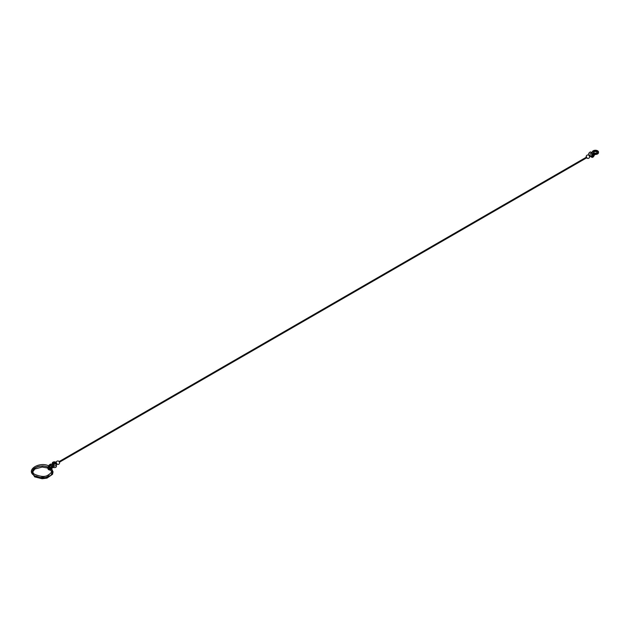 <?xml version="1.0" encoding="UTF-8"?>
<svg xmlns="http://www.w3.org/2000/svg" width="630" height="630" viewBox="0 0 630 630"><rect width="100%" height="100%" fill="white"/><g stroke="black" fill="none" stroke-linecap="round" stroke-linejoin="round"><path stroke-width="0.47" stroke-dasharray="3.15 2.36" d="M590.074 155.059L590.074 155.563A1.725 1 120 0 0 590.357 156.075A1.725 1 120 0 0 590.412 156.114A1.725 1 120 0 0 592.389 154.563L592.617 154.696A1.725 1 -60 0 1 590.704 156.272A1.725 1 -60 0 1 590.649 156.248A1.725 1 -60 0 1 590.31 155.697L590.31 155.193A1.725 1 -60 0 1 591.145 153.618A1.725 1 -60 0 1 592.373 153.255A1.725 1 -60 0 1 592.428 153.295A1.725 1 -60 0 1 592.617 153.523L592.389 153.389A1.725 1 120 0 0 592.145 153.121A1.725 1 120 0 0 592.082 153.09A1.725 1 120 0 0 590.877 153.515A1.725 1 120 0 0 590.074 155.059M55.802 464.026L55.361 463.774L55.802 464.026A1.725 1 180 0 1 56.101 464.523A1.725 1 180 0 1 56.109 464.594A1.725 1 180 0 1 53.778 465.523L53.778 465.791A1.725 1 0 0 0 56.101 464.924A1.725 1 0 0 0 56.109 464.861A1.725 1 0 0 0 55.802 464.294L55.361 464.042A1.725 1 0 0 0 53.582 463.979A1.725 1 0 0 0 52.652 464.861A1.725 1 0 0 0 52.66 464.924A1.725 1 0 0 0 52.762 465.208L52.762 464.94A1.725 1 180 0 1 52.652 464.594A1.725 1 180 0 1 52.66 464.523A1.725 1 180 0 1 53.629 463.696A1.725 1 180 0 1 55.361 463.774L55.802 464.026M52.762 465.208L52.762 466.783A1.725 1 180 0 1 52.652 466.428A1.725 1 180 0 1 54.377 465.436A1.725 1 180 0 1 56.109 466.428A1.725 1 180 0 1 53.778 467.365A1.055 0.606 180 0 0 52.66 467.507L52.258 467.736A0.772 0.449 120 0 0 51.888 468.114A3.087 1.78 120 0 1 48.99 469.815M52.762 466.783A1.055 0.606 180 0 1 52.825 466.995A1.055 0.606 180 0 1 52.518 467.421L52.117 467.657L52.314 467.31A0.772 0.449 180 0 0 52.534 466.995L52.534 463.585M52.022 468.334A3.087 1.78 -60 0 1 50.581 469.752M56.842 463.712L56.416 463.263M59.07 462.302L58.897 461.711L59.07 462.302M589.105 156.287L588.932 155.697L589.105 156.287M589.798 155.201L589.987 155.783M51.566 467.814A1.929 1.11 -60 0 1 49.668 468.877A1.929 1.11 -60 0 1 49.612 468.838L49.408 468.72A1.929 1.11 120 0 0 49.463 468.759A1.929 1.11 120 0 0 51.392 467.649M51.487 465.483A1.929 1.11 120 0 0 51.392 465.42A1.929 1.11 120 0 0 49.408 466.633L49.612 466.743M51.266 467.539A1.929 1.11 -60 0 1 49.321 468.673A1.929 1.11 -60 0 1 49.266 468.641L49.069 468.523A1.929 1.11 120 0 0 49.124 468.562A1.929 1.11 120 0 0 51.085 467.381M51.282 465.444A1.929 1.11 120 0 0 51.046 465.224A1.929 1.11 120 0 0 49.069 466.428L49.266 466.547A1.929 1.11 -60 0 1 51.25 465.342A1.929 1.11 -60 0 1 51.408 465.468M48.959 468.114A1.929 1.11 -60 0 1 48.959 467.444L48.754 467.334A1.929 1.11 120 0 0 48.754 467.988L48.959 468.114M52.117 467.657A0.772 0.449 -60 0 0 51.747 468.035A3.087 1.78 -60 0 1 48.817 469.712M48.652 469.61A3.087 1.78 120 0 0 51.55 467.917A0.772 0.449 120 0 1 51.912 467.539M49.297 467.649L49.101 467.523A1.929 1.11 120 0 0 49.101 468.192L49.297 468.303M49.384 467.61A10.033 5.796 180 0 1 44.887 477.304A10.033 5.796 180 0 1 32.595 470.208A10.033 5.796 180 0 1 49.384 467.61M49.526 467.523A10.237 5.906 180 0 1 44.943 477.414A10.237 5.906 180 0 1 32.406 470.177A10.237 5.906 180 0 1 49.526 467.523M49.069 466.428L48.754 467.334M48.959 467.444L49.266 466.547M49.408 466.633L49.101 467.523M52.487 463.743L52.487 466.838A0.772 0.449 180 0 1 52.534 466.995M52.487 466.838A2.016 1.165 180 0 1 52.361 466.428A2.016 1.165 180 0 1 54.377 465.263A2.016 1.165 180 0 1 56.401 466.428M48.754 467.988L49.069 468.523L48.754 467.988M49.101 468.192L49.408 468.72L49.101 468.192M55.81 463.617L55.975 464.208L55.81 463.617M594.499 154.492L591.704 152.877A1.055 0.606 120 0 0 591.027 153.775A1.725 1 120 0 1 589.05 155.327L590.412 156.114M597.311 152.247A1.929 1.11 180 0 1 597.342 152.444A1.929 1.11 180 0 1 595.413 153.555A1.929 1.11 180 0 1 593.491 152.444A1.929 1.11 180 0 1 593.523 152.247M591.704 152.877L592.113 152.641A0.772 0.449 180 0 0 592.334 152.35A3.087 1.78 180 0 1 595.421 150.665A3.087 1.78 180 0 1 598.5 152.358M593.57 152.358A1.929 1.11 0 0 0 593.491 152.673A1.929 1.11 0 0 0 594.051 153.46A1.929 1.11 0 0 0 596.153 153.704A1.929 1.11 0 0 0 597.342 152.673A1.929 1.11 0 0 0 597.264 152.358M592.113 152.641L591.712 153.106A0.772 0.449 120 0 0 591.216 153.767A2.016 1.165 120 0 1 588.908 155.578L589.727 156.051M592.113 152.877A0.772 0.449 0 0 0 592.334 152.586A3.087 1.78 0 0 1 595.397 150.893A3.087 1.78 0 0 1 598.492 152.562M594.169 154.106L591.216 152.397A2.016 1.165 120 0 0 590.924 152.082M588.546 155.082A2.016 1.165 120 0 0 588.908 155.578M591.216 152.397A0.772 0.449 120 0 0 591.664 152.507M592.113 152.247L591.704 152.712A1.055 0.606 120 0 1 591.176 152.767L593.271 153.972M592.389 153.389L591.027 152.602A1.055 0.606 120 0 0 591.176 152.767M591.027 152.602A1.725 1 120 0 0 590.783 152.334A1.725 1 120 0 0 589.05 153.334A1.725 1 120 0 0 589.05 155.327M592.113 152.484A0.772 0.449 -0 0 0 592.334 152.192A3.087 1.78 -0 0 1 595.397 150.499A3.087 1.78 -0 0 1 598.492 152.161M593.499 152.161A1.929 1.11 -0 0 0 593.491 152.279A1.929 1.11 -0 0 0 594.051 153.066A1.929 1.11 -0 0 0 596.153 153.31A1.929 1.11 -0 0 0 597.342 152.279A1.929 1.11 -0 0 0 597.334 152.161M52.762 463.365L52.762 464.94M53.778 463.956L53.778 465.523M53.778 465.791L53.778 467.365M52.518 464.176L52.518 467.421M52.314 463.901L52.314 467.31M52.66 464.097L52.66 467.507M592.389 154.563L591.027 153.775M593.106 154.972L592.617 154.696M594.665 154.815L591.712 153.106M594.169 155.468L591.216 153.767M594.665 154.421L591.704 152.712M593.381 153.964L592.617 153.523M56.109 464.594L56.109 463.019M52.652 464.594L52.652 463.019M56.109 466.428L56.109 464.861M52.652 466.428L52.652 464.861M52.825 466.995L52.825 464.019M56.101 464.523A1.733 1.733 0 0 0 55.731 463.641M52.825 463.948A1.733 1.733 0 0 0 52.66 464.523M52.66 464.924A1.733 1.733 0 0 0 56.101 464.924M56.157 462.459A1.733 1.733 0 0 0 56.574 463.861M49.29 467.696L48.077 467.082M49.778 466.468L48.612 465.885M52.361 466.428L52.361 463.869M55.975 464.208L56.401 463.963M55.621 463.601L56.401 463.152M53.046 471.705L49.786 467.531L42.273 465.727L34.626 467.625L31.531 471.705M48.856 468.515L47.904 468.066M32.862 471.705L34.792 475.382L39.792 477.241L47.124 476.69L51.495 473.469L51.723 471.705M586.262 157.24A1.733 1.733 0 0 0 586.609 157.846M591.326 152.515L594.279 154.224M592.082 153.09A1.733 1.733 0 0 0 590.357 156.075M590.704 156.272A1.733 1.733 0 0 0 591.657 156.397M593.011 154.059A1.733 1.733 0 0 0 592.428 153.295M590.649 156.248L592.011 157.035M592.373 153.255L593.736 154.043M590.783 152.334L592.145 153.121"/><path stroke-width="0.94" d="M50.581 469.752A3.087 1.78 -60 0 1 49.085 469.878A3.087 1.78 -60 0 1 49.053 466.381A3.087 1.78 -60 0 1 52.093 464.491L51.888 464.373A0.772 0.449 120 0 0 52.258 464.326L52.66 464.097A1.055 0.606 0 0 1 53.778 463.956A1.725 1 0 0 0 56.109 463.019A1.725 1 0 0 0 54.377 462.026A1.725 1 0 0 0 52.652 463.019A1.725 1 0 0 0 52.762 463.365A1.055 0.606 0 0 1 52.825 463.578A1.055 0.606 0 0 1 52.518 464.011L52.518 464.176M51.888 464.373A3.087 1.78 120 0 0 48.849 466.263A3.087 1.78 120 0 0 48.888 469.759A3.087 1.78 120 0 0 48.99 469.815M52.093 464.491A0.772 0.449 -60 0 0 52.455 464.444L52.857 464.216L52.455 467.854A0.772 0.449 -60 0 0 52.093 468.232A3.087 1.78 -60 0 1 52.022 468.334M56.416 463.263L56.913 463.546L56.401 463.963M589.987 155.783L589.798 155.201L589.2 155.547M586.703 157.106L586.876 157.697L586.703 157.106M51.392 467.649A1.929 1.11 120 0 0 51.487 465.483M49.297 468.303L49.612 468.838L49.297 468.303A1.929 1.11 -60 0 1 49.297 467.649L49.612 466.743A1.929 1.11 -60 0 1 51.597 465.538A1.929 1.11 -60 0 1 51.566 467.814M51.085 467.381A1.929 1.11 120 0 0 51.282 465.444M51.408 465.468A1.929 1.11 -60 0 1 51.266 467.539M48.817 469.712A3.087 1.78 -60 0 1 48.746 469.681A3.087 1.78 -60 0 1 48.707 466.184A3.087 1.78 -60 0 1 51.747 464.294L51.55 464.176A3.087 1.78 120 0 0 48.502 466.066A3.087 1.78 120 0 0 48.541 469.563A3.087 1.78 120 0 0 48.652 469.61M52.857 467.625A0.772 0.449 180 0 1 53.676 467.523A2.016 1.165 180 0 0 56.401 466.428L56.401 463.019A2.016 1.165 0 0 0 54.377 461.853A2.016 1.165 0 0 0 52.361 463.019A2.016 1.165 0 0 0 52.487 463.428L52.487 463.743M56.401 463.019A2.016 1.165 0 0 1 53.676 464.113A0.772 0.449 0 0 0 52.857 464.216M51.747 464.294A0.772 0.449 -60 0 0 52.117 464.247L52.518 464.011M51.55 464.176A0.772 0.449 120 0 0 51.912 464.129L52.314 463.901A0.772 0.449 0 0 0 52.487 463.428M49.101 468.192L49.408 468.72M594.665 154.586L595.067 154.35A0.772 0.449 180 0 1 595.57 154.224L595.57 154.452A0.772 0.449 0 0 0 595.067 154.586L594.665 154.815A0.772 0.449 -60 0 0 594.169 155.468A2.016 1.165 -60 0 1 591.861 157.287A2.016 1.165 -60 0 1 591.861 154.956A2.016 1.165 -60 0 1 593.877 153.791A2.016 1.165 -60 0 1 594.169 154.106A0.772 0.449 -60 0 0 594.665 154.185L595.067 153.956A0.772 0.449 180 0 1 595.57 153.822L595.57 154.059A0.772 0.449 -0 0 0 595.067 154.185L594.665 154.421A1.055 0.606 -60 0 1 594.129 154.476A1.055 0.606 -60 0 1 593.98 154.311A1.725 1 -60 0 0 593.736 154.043A1.725 1 -60 0 0 592.011 155.035A1.725 1 -60 0 0 592.011 157.035A1.725 1 -60 0 0 593.98 155.484A1.055 0.606 -60 0 1 594.665 154.586L594.499 154.492M593.523 152.247A1.929 1.11 180 0 1 594.838 151.381A1.929 1.11 180 0 1 596.783 151.657A1.929 1.11 180 0 1 597.311 152.247M598.5 152.358A3.087 1.78 180 0 1 598.5 152.444A3.087 1.78 180 0 1 595.57 154.224M597.264 152.358A1.929 1.11 0 0 0 596.783 151.885A1.929 1.11 0 0 0 593.57 152.358M595.57 154.452A3.087 1.78 0 0 0 598.5 152.673A3.087 1.78 0 0 0 598.492 152.562M593.877 153.791L590.924 152.082A2.016 1.165 120 0 0 589.192 152.83A2.016 1.165 120 0 0 588.546 155.082M591.664 152.507A0.772 0.449 120 0 0 591.712 152.476L592.113 152.247A0.772 0.449 180 0 0 592.334 151.956A3.087 1.78 180 0 1 595.492 150.263A3.087 1.78 180 0 1 598.5 152.043A3.087 1.78 180 0 1 595.57 153.822M596.783 151.263A1.929 1.11 180 0 1 597.342 152.043A1.929 1.11 180 0 1 595.413 153.161A1.929 1.11 180 0 1 593.491 152.043A1.929 1.11 180 0 1 594.681 151.019A1.929 1.11 180 0 1 596.783 151.263M595.57 154.059A3.087 1.78 -0 0 0 598.5 152.279A3.087 1.78 -0 0 0 598.492 152.161M597.334 152.161A1.929 1.11 -0 0 0 596.783 151.491A1.929 1.11 -0 0 0 594.775 151.231A1.929 1.11 -0 0 0 593.499 152.161M53.676 464.113L53.676 467.523M593.98 155.484L593.106 154.972M594.665 154.185L591.712 152.476M593.98 154.311L593.381 153.964M52.825 464.019L52.825 463.578M55.731 463.641A1.733 1.733 0 0 0 52.825 463.948M56.574 463.861A1.733 1.733 0 0 0 59.291 463.704A1.733 1.733 0 0 0 58.511 461.097A1.733 1.733 0 0 0 56.157 462.459M589.554 156.153L590.152 155.807M59.511 462.168L586.876 157.697M59.165 461.562L586.53 157.09M49.132 467.61C39.288 462.57 27.24 470.933 34.933 474.422C40.304 476.611 44.383 477.012 47.179 475.619C52.794 472.39 53.448 469.72 49.132 467.61M49.786 466.468L49.778 466.468C40.564 460.498 24.373 469.956 34.658 475.8C39.973 477.887 44.092 478.296 47.006 477.044C53.542 475.13 54.463 471.61 49.786 466.468M52.361 463.869L52.361 463.019M31.531 471.705L34.658 476.855L42.115 478.737L47.006 478.099L52.534 474.311L53.046 471.705M47.904 468.066L42.194 467.035L34.863 469.035L32.862 471.705M51.723 471.705L49.392 468.822M586.609 157.846A1.733 1.733 0 0 0 589.641 156.697A1.733 1.733 0 0 0 587.633 154.988A1.733 1.733 0 0 0 586.262 157.24M589.727 156.051L591.861 157.287M593.271 153.972L594.129 154.476M591.657 156.397A1.733 1.733 0 0 0 593.011 154.059"/></g></svg>

